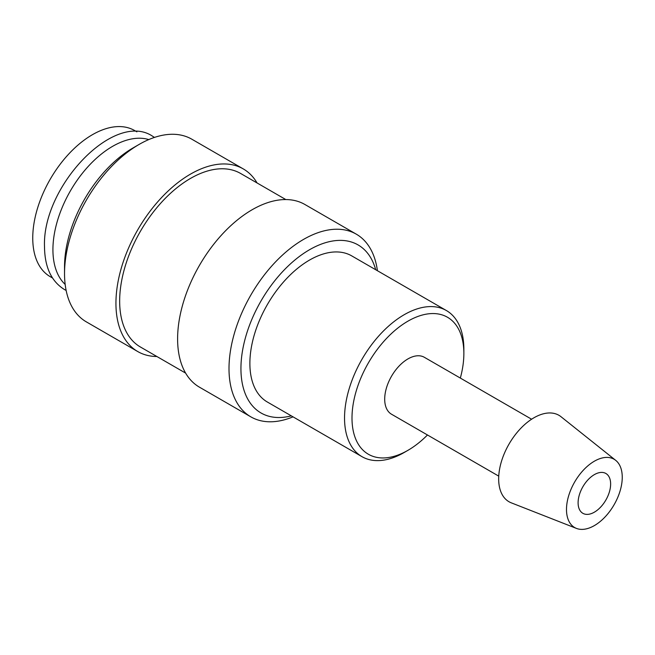 <?xml version="1.0" encoding="UTF-8"?>
<svg xmlns="http://www.w3.org/2000/svg" width="655" height="655" viewBox="0 0 655 655"><rect width="100%" height="100%" fill="white"/><g stroke="black" fill="none" stroke-linecap="round" stroke-linejoin="round"><path stroke-width="0.98" d="M377.403 270.703A105.471 60.89 120 0 0 356.312 234.171A105.471 60.89 120 0 0 275.034 262.426A105.471 60.89 120 0 0 229.004 368.569A105.471 60.89 120 0 0 250.849 416.85A105.471 60.89 120 0 0 293.031 416.85M375.692 269.713A97.03 56.019 120 0 0 300.35 255.753A97.03 56.019 120 0 0 240.934 368.569A97.03 56.019 120 0 0 291.311 415.851M356.312 234.171L304.911 204.499A105.471 60.89 120 0 0 223.642 232.754A105.471 60.89 120 0 0 177.603 338.889A105.471 60.89 120 0 0 199.447 387.171L250.849 416.85M285.809 199.554L240.606 173.46A100.19 57.845 120 0 0 163.398 200.299A100.19 57.845 120 0 0 119.66 301.136A100.19 57.845 120 0 0 140.416 347.003L185.611 373.096M257.071 182.966A105.471 60.89 120 0 0 243.242 168.892L191.841 139.212A105.471 60.89 120 0 0 139.106 144.436L133.137 147.883A97.03 56.019 120 0 0 64.534 266.724L64.534 273.61A105.471 60.89 120 0 0 86.378 321.892L137.771 351.563A105.471 60.89 120 0 0 156.881 356.508M243.242 168.892A105.471 60.89 120 0 0 161.965 197.147A105.471 60.89 120 0 0 115.935 303.281A105.471 60.89 120 0 0 137.771 351.563M148.783 139.581A84.372 48.716 120 0 0 86.132 168.769A84.372 48.716 120 0 0 52.924 249.686A84.372 48.716 120 0 0 65.164 284.417M615.725 460.367L560.991 416.703A49.919 28.82 120 0 0 521.888 427.199A49.919 28.82 120 0 0 498.668 478.895A49.919 28.82 120 0 0 511.268 502.835L576.441 528.405A39.431 22.761 120 0 0 606.145 515.772A39.431 22.761 120 0 0 622.25 477.298A39.431 22.761 120 0 0 615.725 460.367A39.431 22.761 120 0 0 584.833 468.652A39.431 22.761 120 0 0 566.493 509.492A39.431 22.761 120 0 0 576.441 528.405M531.598 419.216L424.358 357.302A32.856 18.97 120 0 0 399.034 366.104A32.856 18.97 120 0 0 384.698 399.165A32.856 18.97 120 0 0 391.502 414.214L498.742 476.128M460.334 378.074A79.099 45.67 120 0 0 463.863 353.463L463.863 349.156A84.372 48.716 120 0 0 446.383 310.535A84.372 48.716 120 0 0 381.366 333.133A84.372 48.716 120 0 0 344.538 418.046A84.372 48.716 120 0 0 362.01 456.674A84.372 48.716 120 0 0 404.2 452.49L407.926 450.337A79.099 45.67 120 0 0 427.478 434.977M463.863 353.463A79.099 45.67 120 0 0 407.926 321.171A79.099 45.67 120 0 0 351.997 418.046A79.099 45.67 120 0 0 407.926 450.337M362.01 456.674L267.355 402.023A84.372 48.716 -60 0 1 249.882 363.402A84.372 48.716 -60 0 1 286.71 278.49A84.372 48.716 -60 0 1 351.727 255.884L446.383 310.535M610.632 484.004A22.999 13.28 -60 0 1 600.594 507.15A22.999 13.28 -60 0 1 582.868 513.315A22.999 13.28 -60 0 1 578.103 502.786A22.999 13.28 -60 0 1 588.149 479.64A22.999 13.28 -60 0 1 605.867 473.475A22.999 13.28 -60 0 1 610.632 484.004M52.515 277.982L50.222 276.664A84.372 48.716 -60 0 1 32.75 238.035A84.372 48.716 -60 0 1 69.577 153.131A84.372 48.716 -60 0 1 134.594 130.525L136.887 131.843M139.106 144.436A105.471 60.89 120 0 0 64.534 273.61M154.49 137.411L152.91 136.436C114.633 110.04 42.01 186.364 44.507 246.739C44.72 267.174 51.385 281.453 64.501 289.559L66.139 290.443"/></g></svg>
